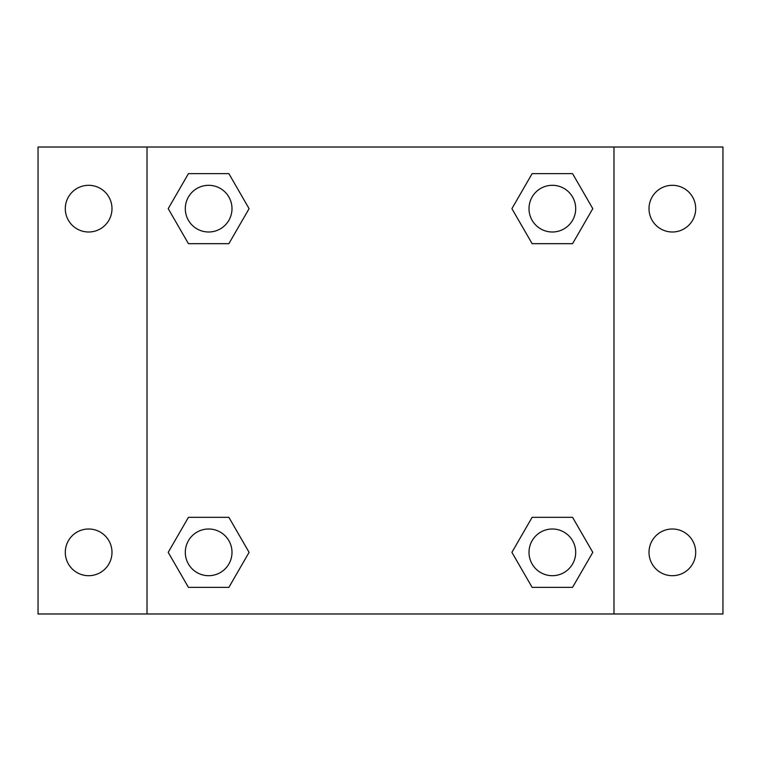 <?xml version="1.0" encoding="UTF-8"?>
<svg xmlns="http://www.w3.org/2000/svg" width="761" height="761" viewBox="0 0 761 761"><rect width="100%" height="100%" fill="white"/><g stroke="black" fill="none" stroke-linecap="round" stroke-linejoin="round"><path stroke-width="1.14" d="M38.05 147.016L722.95 147.016L722.95 613.984L38.05 613.984L38.05 147.016M672.363 185.304A23.353 23.353 0 0 1 695.706 208.657A23.353 23.353 0 0 1 672.363 232A23.353 23.353 0 0 1 649.009 208.657A23.353 23.353 0 0 1 672.363 185.304M672.363 529A23.353 23.353 0 0 1 695.706 552.343A23.353 23.353 0 0 1 672.363 575.697A23.353 23.353 0 0 1 649.009 552.343A23.353 23.353 0 0 1 672.363 529M88.637 529A23.353 23.353 0 0 1 111.991 552.343A23.353 23.353 0 0 1 88.637 575.697A23.353 23.353 0 0 1 65.294 552.343A23.353 23.353 0 0 1 88.637 529M88.637 185.304A23.353 23.353 0 0 1 111.991 208.657A23.353 23.353 0 0 1 88.637 232A23.353 23.353 0 0 1 65.294 208.657A23.353 23.353 0 0 1 88.637 185.304M188.433 517.328L228.871 517.328L249.094 552.343L228.871 587.368L188.433 587.368L168.21 552.343L188.433 517.328L228.871 517.328L188.433 517.328M532.129 173.632L572.567 173.632L592.79 208.657L572.567 243.672L532.129 243.672L511.906 208.657L532.129 173.632L572.567 173.632L532.129 173.632M147.016 613.984L147.016 147.016M613.984 147.016L613.984 613.984M188.433 173.632L228.871 173.632L249.094 208.657L228.871 243.672L188.433 243.672L168.21 208.657L188.433 173.632L228.871 173.632L188.433 173.632M532.129 517.328L572.567 517.328L592.79 552.343L572.567 587.368L532.129 587.368L511.906 552.343L532.129 517.328L572.567 517.328L532.129 517.328M572.567 587.368L532.129 587.368L572.567 587.368M575.697 552.343A23.353 23.353 0 0 0 540.671 532.129A23.353 23.353 0 0 0 540.671 572.567A23.353 23.353 0 0 0 575.697 552.343M228.871 587.368L188.433 587.368L228.871 587.368M232 552.343A23.353 23.353 0 0 0 196.975 532.129A23.353 23.353 0 0 0 196.975 572.567A23.353 23.353 0 0 0 232 552.343M572.567 243.672L532.129 243.672L572.567 243.672M575.697 208.657A23.353 23.353 0 0 0 540.671 188.433A23.353 23.353 0 0 0 540.671 228.871A23.353 23.353 0 0 0 575.697 208.657M228.871 243.672L188.433 243.672L228.871 243.672M232 208.657A23.353 23.353 0 0 0 196.975 188.433A23.353 23.353 0 0 0 196.975 228.871A23.353 23.353 0 0 0 232 208.657"/></g></svg>
